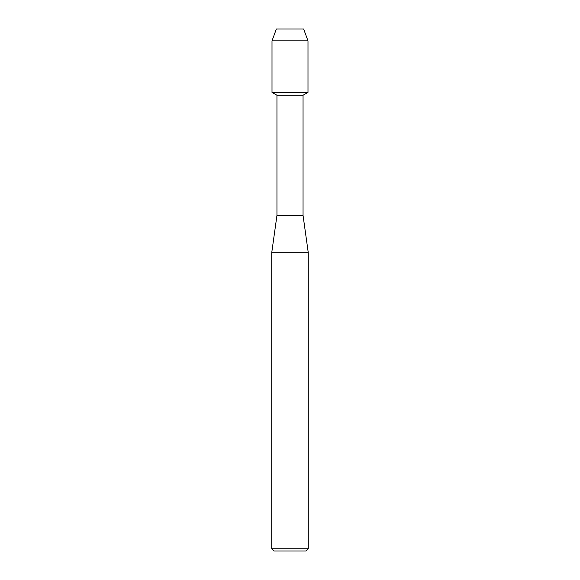 <?xml version="1.0" encoding="UTF-8"?>
<svg xmlns="http://www.w3.org/2000/svg" width="580" height="580" viewBox="0 0 580 580"><rect width="100%" height="100%" fill="white"/><g stroke="black" fill="none" stroke-linecap="round" stroke-linejoin="round"><path stroke-width="0.87" d="M303.644 29L276.356 29L303.644 29L307.994 40.854L307.994 92.387L290 92.387L307.994 92.387L303.05 95.243L303.05 215.426L308.27 252.713L308.27 548.76L271.73 548.76L273.97 551L306.03 551L308.27 548.76M303.05 215.426L276.95 215.426L276.95 95.243L303.05 95.243M276.95 215.426L271.73 252.713L308.27 252.713M276.356 29L272.005 40.854L272.005 92.387L290 92.387L272.005 92.387L276.95 95.243M272.005 40.854L307.994 40.854M271.73 252.713L271.73 548.76"/></g></svg>
